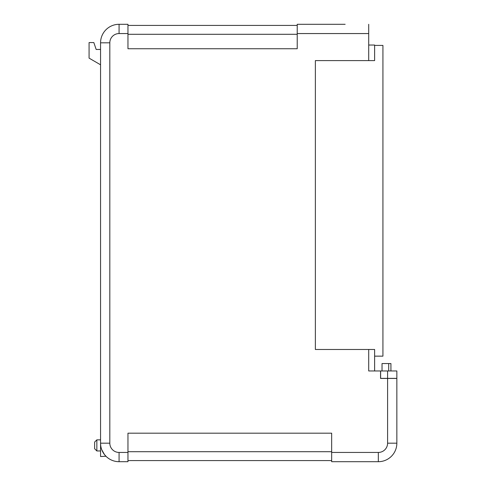 <?xml version="1.0" encoding="UTF-8"?>
<svg xmlns="http://www.w3.org/2000/svg" width="486" height="486" viewBox="0 0 486 486"><rect width="100%" height="100%" fill="white"/><g stroke="black" fill="none" stroke-linecap="round" stroke-linejoin="round"><path stroke-width="0.73" d="M387.591 370.964L380.629 370.964L380.629 378.369L387.591 378.369L387.591 370.964L396.849 370.964L396.849 378.369L387.591 378.369M382.032 370.964L382.032 363.552L390.926 363.552L390.926 370.964M396.849 389.651L396.849 383.503M105.954 456.251L100.559 456.536L100.559 42.817A18.517 18.517 0 0 1 119.076 24.3L127.964 24.3L119.076 24.3L119.076 33.558L127.964 33.558L127.964 48.74L297.219 48.74L297.219 24.3L345.145 24.3M106.246 456.536L104.502 454.604L101.768 449.763M100.687 445.389L100.559 443.183L109.818 443.183L109.818 42.817A9.258 9.258 0 0 1 119.076 33.558M96.854 450.959L94.63 448.736L94.63 442.072L96.854 439.848L96.854 450.959L100.559 450.959M315.371 338.955L315.371 349.483L374.627 349.483L374.627 370.964M368.704 45.04L374.627 45.04L374.627 60.598L315.371 60.598L315.371 349.483M368.704 349.483L368.704 370.964L380.556 370.964L380.556 378.442L396.849 378.442L396.849 443.183A18.517 18.517 0 0 1 378.333 461.7L331.665 461.7L378.333 461.7L378.333 452.442L331.665 452.442L331.665 433.184L127.964 433.184L127.964 461.7L119.076 461.7L127.964 461.7M368.704 24.3L368.704 60.598M315.371 24.3L297.219 24.3M331.665 460.588L127.964 460.588M127.964 24.3L127.964 33.558M331.665 461.7L331.665 452.442M109.818 443.183A9.258 9.258 0 0 0 119.076 452.442L119.076 461.7A18.517 18.517 0 0 1 100.559 443.183M297.219 25.412L127.964 25.412M100.559 49.463L96.167 49.463L93.834 42.574L89.078 42.574L89.078 58.132L100.559 64.796M374.627 356.147L382.925 356.147L382.925 45.411L374.627 45.411M388.703 363.552L388.703 370.964M368.704 33.558L297.219 33.558M119.076 452.442L127.964 452.442M387.591 378.442L387.591 443.183A9.258 9.258 0 0 1 378.333 452.442M387.591 443.183L396.849 443.183M109.818 42.817L100.559 42.817A18.517 18.517 0 0 1 119.076 24.3M331.665 451.701L127.964 451.701M297.219 34.299L127.964 34.299M96.854 439.848L100.559 439.848"/></g></svg>

